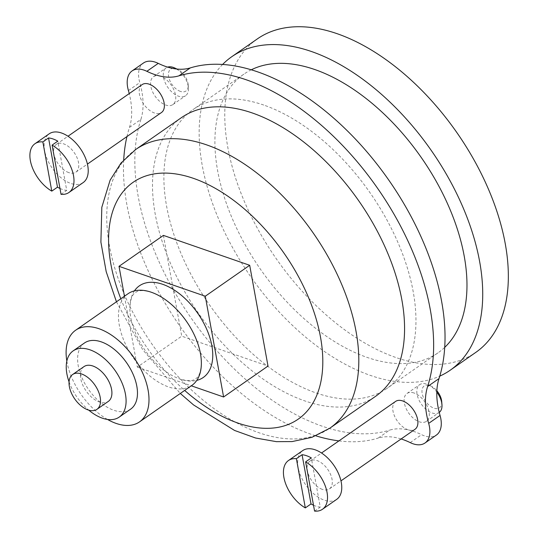 <?xml version="1.0" encoding="UTF-8"?>
<svg xmlns="http://www.w3.org/2000/svg" width="538" height="538" viewBox="0 0 538 538"><rect width="100%" height="100%" fill="white"/><g stroke="black" fill="none" stroke-linecap="round" stroke-linejoin="round"><path stroke-width="0.4" stroke-dasharray="2.69 2.02" d="M83.155 182.59A29.718 17.135 55.1 0 1 70.747 183.404A29.718 17.135 55.1 0 1 47.31 159.436A29.718 17.135 55.1 0 1 49.187 133.821M59.967 188.448A29.718 17.135 -124.9 0 0 62.213 189.349A29.718 17.135 -124.9 0 0 66.725 190.365L57.781 141.151M61.036 194.332L66.725 190.365M336.694 499.365A29.718 17.135 55.1 0 1 324.286 500.172A29.718 17.135 55.1 0 1 300.843 476.204A29.718 17.135 55.1 0 1 302.719 450.588M313.499 505.216A29.718 17.135 -124.9 0 0 315.745 506.117A29.718 17.135 -124.9 0 0 320.258 507.132L311.314 457.919M314.569 511.1L320.258 507.132M163.411 235.395L181.73 336.169L268.005 366.062M181.481 117.614A169.82 97.909 -124.9 0 0 198.206 312.921A169.82 97.909 -124.9 0 0 375.611 396.304M124.446 296.23L137.325 367.104L181.73 336.169M137.325 367.104L191.306 385.807M134.433 290.87A55.858 32.206 -124.9 0 0 129.866 307.723A55.858 32.206 -124.9 0 0 179.396 378.833A55.858 32.206 -124.9 0 0 196.787 380.386M126.941 136.571A209.006 120.499 -124.9 0 1 129.483 127.398A76.416 44.055 -124.9 0 0 129.228 93.592M129.483 127.398L140.869 119.463A76.416 44.055 -124.9 0 0 139.799 82.623A28.743 16.57 -124.9 0 1 143.471 63M410.225 442.613L421.61 434.684A28.743 16.57 -124.9 0 0 436.392 435.06M401.119 438.961A76.416 44.055 -124.9 0 0 378.174 438.08L389.559 430.151A76.416 44.055 -124.9 0 1 421.61 434.684M140.869 119.463A209.006 120.499 -124.9 0 0 205.435 337.158A209.006 120.499 -124.9 0 0 389.559 430.151M123.706 159.954A209.006 120.499 -124.9 0 0 315.867 435.82M338.927 440.891A209.006 120.499 -124.9 0 0 378.174 438.08M142.072 84.641A16.981 9.792 -124.9 0 0 140.996 99.281A16.981 9.792 -124.9 0 0 154.393 112.973A16.981 9.792 -124.9 0 0 161.487 112.509M395.605 401.409A16.981 9.792 -124.9 0 0 394.536 416.049A16.981 9.792 -124.9 0 0 407.932 429.741A16.981 9.792 -124.9 0 0 415.02 429.277M160.546 76.248A16.981 9.792 -124.9 0 0 153.458 76.712A16.981 9.792 -124.9 0 0 152.382 91.346A16.981 9.792 -124.9 0 0 165.778 105.044A16.981 9.792 -124.9 0 0 172.873 104.58A16.981 9.792 -124.9 0 0 173.942 89.94A16.981 9.792 -124.9 0 0 160.546 76.248M414.078 393.016A16.981 9.792 -124.9 0 0 406.99 393.48A16.981 9.792 -124.9 0 0 405.921 408.12A16.981 9.792 -124.9 0 0 419.317 421.812A16.981 9.792 -124.9 0 0 426.405 421.348A16.981 9.792 -124.9 0 0 427.475 406.715A16.981 9.792 -124.9 0 0 414.078 393.016M263.768 105.065A169.82 97.909 -124.9 0 0 192.866 109.685A169.82 97.909 -124.9 0 0 209.591 304.992A169.82 97.909 -124.9 0 0 386.997 388.375A169.82 97.909 -124.9 0 0 397.723 242.013A169.82 97.909 -124.9 0 0 263.768 105.065M257.372 38.884A191.044 110.149 -124.9 0 0 276.182 258.603A191.044 110.149 -124.9 0 0 475.76 352.41M222.638 64.439A191.044 110.149 -124.9 0 0 250.567 276.451A191.044 110.149 -124.9 0 0 439.754 376.136M251.313 69.772A169.82 97.909 -124.9 0 0 243.882 74.15A169.82 97.909 -124.9 0 0 260.607 269.451A169.82 97.909 -124.9 0 0 438.013 352.841A169.82 97.909 -124.9 0 0 444.691 347.387M127.997 293.755A55.858 32.206 -124.9 0 0 133.498 357.999A55.858 32.206 -124.9 0 0 191.844 385.423M66.84 361.065A55.858 32.206 -124.9 0 0 107.513 419.458M84.493 342.975A40.33 23.255 -124.9 0 0 88.467 389.364A40.33 23.255 -124.9 0 0 130.599 409.169M69.066 381.886A40.33 23.255 -124.9 0 0 88.757 410.158M84.029 366.586A21.224 12.239 -124.9 0 0 86.12 390.998A21.224 12.239 -124.9 0 0 108.293 401.422M441.705 401.509A13.336 7.687 55.1 0 1 433.904 408.16A13.336 7.687 55.1 0 1 422.074 392.875A13.336 7.687 55.1 0 1 430.904 386.002A13.336 7.687 55.1 0 1 436.863 390.776M439.25 412.397A16.981 9.792 55.1 0 1 439.116 412.498A16.981 9.792 55.1 0 1 432.021 412.955A16.981 9.792 55.1 0 1 418.625 399.263A16.981 9.792 55.1 0 1 419.701 384.63A16.981 9.792 55.1 0 1 428.201 384.737A16.981 9.792 55.1 0 1 436.816 392.101M322.323 489.372A16.981 9.792 55.1 0 1 308.926 475.679A16.981 9.792 55.1 0 1 309.996 461.039A16.981 9.792 55.1 0 1 327.736 469.378A16.981 9.792 55.1 0 1 329.411 488.914A16.981 9.792 55.1 0 1 322.323 489.372M180.371 91.393A13.336 7.687 55.1 0 1 168.542 76.1A13.336 7.687 55.1 0 1 177.372 69.234A13.336 7.687 55.1 0 1 188.172 84.742A13.336 7.687 55.1 0 1 180.371 91.393M176.565 69.005A16.981 9.792 55.1 0 1 188.421 87.721A16.981 9.792 55.1 0 1 185.576 95.73A16.981 9.792 55.1 0 1 178.488 96.188A16.981 9.792 55.1 0 1 165.092 82.496A16.981 9.792 55.1 0 1 166.168 67.855A16.981 9.792 55.1 0 1 167.648 67.122M68.79 172.604A16.981 9.792 55.1 0 1 55.394 158.912A16.981 9.792 55.1 0 1 56.463 144.271A16.981 9.792 55.1 0 1 74.204 152.61A16.981 9.792 55.1 0 1 75.878 172.14A16.981 9.792 55.1 0 1 68.79 172.604M120.815 298.758A144.345 83.222 -124.9 0 0 184.669 390.427M135.724 149.49A169.82 97.909 -124.9 0 0 152.449 344.797A169.82 97.909 -124.9 0 0 329.848 428.181M128.414 90.552L139.799 82.623M116.457 301.798L142.711 349.687L180.311 393.466M243.882 74.15L192.866 109.685M438.013 352.841L386.997 388.375M201.36 363.527C200.533 376.721 196.646 377.831 195.671 378.813C194.467 379.324 192.174 382.639 179.396 378.833M151.83 292.423L151.373 292.262C139.1 288.745 136.786 291.885 135.556 292.443C134.581 293.418 130.694 294.535 129.866 307.723M430.904 386.002L428.201 384.737M426.405 421.348L439.116 412.498M406.99 393.48L419.701 384.63M329.411 488.914L340.951 480.878M309.996 461.039L321.536 453.003M177.372 69.234L176.975 69.052M188.172 84.742L188.421 87.721M172.873 104.58L185.576 95.73M153.458 76.712L166.168 67.855M75.878 172.14L87.418 164.103M56.463 144.271L68.003 136.235"/><path stroke-width="0.81" d="M42.845 141.911L51.789 191.124A29.718 17.135 55.1 0 1 31.957 166.511A29.718 17.135 55.1 0 1 34.957 143.733A29.718 17.135 55.1 0 1 42.845 141.911L48.541 137.943L57.485 187.163A29.718 17.135 -124.9 0 0 59.967 188.448M61.036 194.332L52.092 145.112A29.718 17.135 55.1 0 1 71.924 169.726A29.718 17.135 55.1 0 1 68.925 192.503A29.718 17.135 55.1 0 1 61.036 194.332M34.957 143.733L49.187 133.821A29.718 17.135 55.1 0 1 80.229 148.414A29.718 17.135 55.1 0 1 83.155 182.59L68.925 192.503M51.789 191.124L57.485 187.163M52.092 145.112L57.781 141.151A29.718 17.135 -124.9 0 0 48.541 137.943M296.377 458.679L305.322 507.899A29.718 17.135 55.1 0 1 285.49 483.285A29.718 17.135 55.1 0 1 288.489 460.508A29.718 17.135 55.1 0 1 296.377 458.679L302.074 454.718L311.018 503.931A29.718 17.135 -124.9 0 0 313.499 505.216M314.569 511.1L305.624 461.886A29.718 17.135 55.1 0 1 325.456 486.5A29.718 17.135 55.1 0 1 322.457 509.278A29.718 17.135 55.1 0 1 314.569 511.1M288.489 460.508L302.719 450.588A29.718 17.135 55.1 0 1 333.762 465.182A29.718 17.135 55.1 0 1 336.694 499.365L322.457 509.278M305.322 507.899L311.018 503.931M305.624 461.886L311.314 457.919A29.718 17.135 -124.9 0 0 302.074 454.718M191.306 385.807L223.6 396.99L268.005 366.062L249.693 265.288L163.411 235.395L119.012 266.33L124.446 296.23M180.311 393.466L193.586 404.959L234.541 430.44L255.53 437.999L276.391 441.658L292.08 441.584L311.973 437.32L329.848 428.181L375.611 396.304A169.82 97.909 -124.9 0 0 386.338 249.941A169.82 97.909 -124.9 0 0 252.383 113A169.82 97.909 -124.9 0 0 181.481 117.614L135.724 149.49L120.996 163.041L110.122 180.149L101.817 207.312L100.895 242.127L106.194 271.67L116.457 301.798M223.6 396.99L205.287 296.216L249.693 265.288M205.287 296.216L119.012 266.33M196.787 380.386A55.858 32.206 -124.9 0 0 208.879 334.71A55.858 32.206 -124.9 0 0 162.698 284.306A55.858 32.206 -124.9 0 0 134.433 290.87M129.228 93.592A76.416 44.055 -124.9 0 0 128.414 90.552A28.743 16.57 -124.9 0 1 132.086 70.929L143.471 63A28.743 16.57 -124.9 0 1 158.253 63.376A76.416 44.055 -124.9 0 0 190.304 67.909A209.006 120.499 -124.9 0 1 374.428 160.902A209.006 120.499 -124.9 0 1 438.995 378.597A76.416 44.055 -124.9 0 0 440.057 415.437A28.743 16.57 -124.9 0 1 436.392 435.06L425.007 442.996A28.743 16.57 -124.9 0 0 428.672 423.372L440.057 415.437M428.672 423.372A76.416 44.055 -124.9 0 1 427.609 386.526A209.006 120.499 -124.9 0 0 363.042 168.838A209.006 120.499 -124.9 0 0 178.919 75.838A76.416 44.055 -124.9 0 1 146.867 71.305A28.743 16.57 -124.9 0 0 132.086 70.929M401.119 438.961A76.416 44.055 -124.9 0 1 410.225 442.613A28.743 16.57 -124.9 0 0 425.007 442.996M126.941 136.571A209.006 120.499 -124.9 0 0 123.706 159.954M315.867 435.82A209.006 120.499 -124.9 0 0 338.927 440.891M87.418 164.103L161.487 112.509A16.981 9.792 -124.9 0 0 162.557 97.876A16.981 9.792 -124.9 0 0 149.161 84.177A16.981 9.792 -124.9 0 0 142.072 84.641L68.003 136.235M340.951 480.878L415.02 429.277A16.981 9.792 -124.9 0 0 416.089 414.643A16.981 9.792 -124.9 0 0 402.693 400.951A16.981 9.792 -124.9 0 0 395.605 401.409L321.536 453.003M439.754 376.136A191.044 110.149 -124.9 0 0 450.145 370.258L475.76 352.41A191.044 110.149 -124.9 0 0 487.831 187.749A191.044 110.149 -124.9 0 0 337.131 33.692A191.044 110.149 -124.9 0 0 257.372 38.884L231.75 56.732A191.044 110.149 -124.9 0 0 222.638 64.439M450.145 370.258A191.044 110.149 -124.9 0 0 462.216 205.597A191.044 110.149 -124.9 0 0 311.515 51.534A191.044 110.149 -124.9 0 0 231.75 56.732M444.691 347.387A169.82 97.909 -124.9 0 0 445.773 199.887A169.82 97.909 -124.9 0 0 314.784 69.53A169.82 97.909 -124.9 0 0 251.313 69.772M107.513 419.458A55.858 32.206 -124.9 0 0 139.476 421.906L191.844 385.423A55.858 32.206 -124.9 0 0 201.36 363.527A55.858 32.206 -124.9 0 0 151.83 292.423A55.858 32.206 -124.9 0 0 151.312 292.242A55.858 32.206 -124.9 0 0 127.997 293.755L75.623 330.238A55.858 32.206 -124.9 0 0 66.84 361.065M139.476 421.906A55.858 32.206 -124.9 0 0 143 373.762A55.858 32.206 -124.9 0 0 98.945 328.718A55.858 32.206 -124.9 0 0 75.623 330.238M88.757 410.158A40.33 23.255 -124.9 0 0 119.214 417.098L130.599 409.169A40.33 23.255 -124.9 0 0 133.148 374.408A40.33 23.255 -124.9 0 0 101.332 341.879A40.33 23.255 -124.9 0 0 84.493 342.975L73.107 350.91A40.33 23.255 -124.9 0 0 69.066 381.886M119.214 417.098A40.33 23.255 -124.9 0 0 121.763 382.336A40.33 23.255 -124.9 0 0 89.947 349.814A40.33 23.255 -124.9 0 0 73.107 350.91M96.907 409.351L108.293 401.422A21.224 12.239 -124.9 0 0 109.638 383.123A21.224 12.239 -124.9 0 0 92.892 366.008A21.224 12.239 -124.9 0 0 84.029 366.586L72.643 374.515A21.224 12.239 -124.9 0 0 74.735 398.927A21.224 12.239 -124.9 0 0 96.907 409.351A21.224 12.239 -124.9 0 0 98.252 391.059A21.224 12.239 -124.9 0 0 81.507 373.937A21.224 12.239 -124.9 0 0 72.643 374.515M436.863 390.776A13.336 7.687 55.1 0 1 441.705 401.509L441.954 404.489A16.981 9.792 55.1 0 1 439.25 412.397M436.816 392.101A16.981 9.792 55.1 0 1 441.954 404.489M167.648 67.122A16.981 9.792 55.1 0 1 174.662 67.97A16.981 9.792 55.1 0 1 176.565 69.005M184.669 390.427A144.345 83.222 -124.9 0 0 322.713 366.351A144.345 83.222 -124.9 0 0 193.472 178.36A144.345 83.222 -124.9 0 0 120.815 298.758M329.848 428.181A169.82 97.909 -124.9 0 0 340.581 281.811A169.82 97.909 -124.9 0 0 206.626 144.87A169.82 97.909 -124.9 0 0 135.724 149.49M146.867 71.305L158.253 63.376M178.919 75.838L190.304 67.909M427.609 386.526L438.995 378.597M176.975 69.052L174.662 67.97"/></g></svg>
